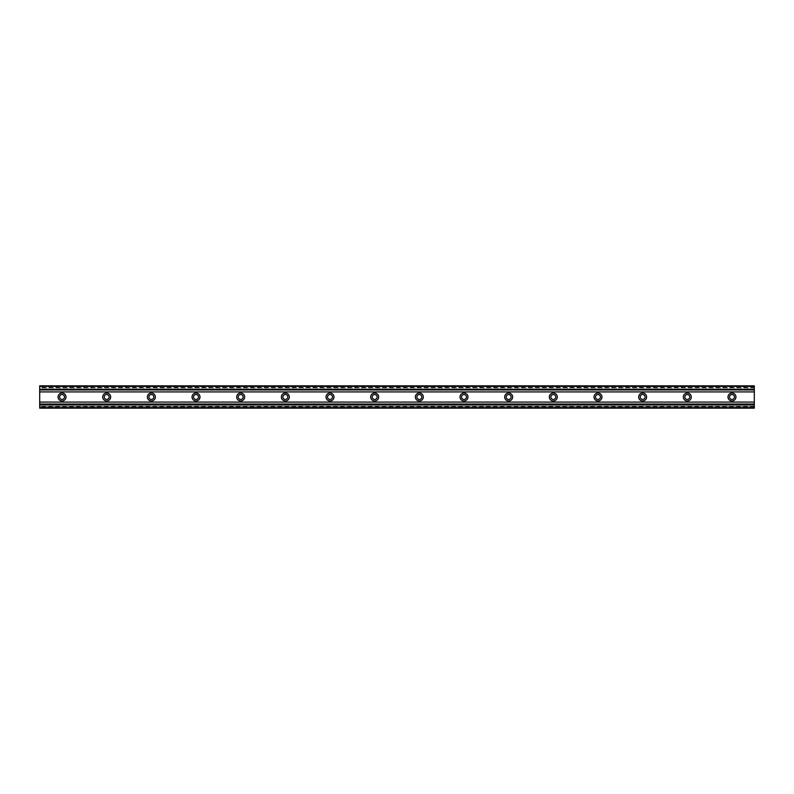 <?xml version="1.0" encoding="UTF-8"?>
<svg xmlns="http://www.w3.org/2000/svg" width="794" height="794" viewBox="0 0 794 794"><rect width="100%" height="100%" fill="white"/><g stroke="black" fill="none" stroke-linecap="round" stroke-linejoin="round"><path stroke-width="0.6" stroke-dasharray="3.97 2.98" d="M734.43 397A2.461 2.461 0 0 1 731.969 399.461A2.461 2.461 0 0 1 729.507 397A2.461 2.461 0 0 1 731.969 394.539A2.461 2.461 0 0 1 734.43 397M689.768 397A2.461 2.461 0 0 1 687.306 399.461A2.461 2.461 0 0 1 684.845 397A2.461 2.461 0 0 1 687.306 394.539A2.461 2.461 0 0 1 689.768 397M645.105 397A2.461 2.461 0 0 1 642.644 399.461A2.461 2.461 0 0 1 640.182 397A2.461 2.461 0 0 1 642.644 394.539A2.461 2.461 0 0 1 645.105 397M600.443 397A2.461 2.461 0 0 1 597.981 399.461A2.461 2.461 0 0 1 595.52 397A2.461 2.461 0 0 1 597.981 394.539A2.461 2.461 0 0 1 600.443 397M555.78 397A2.461 2.461 0 0 1 553.319 399.461A2.461 2.461 0 0 1 550.857 397A2.461 2.461 0 0 1 553.319 394.539A2.461 2.461 0 0 1 555.78 397M511.118 397A2.461 2.461 0 0 1 508.656 399.461A2.461 2.461 0 0 1 506.195 397A2.461 2.461 0 0 1 508.656 394.539A2.461 2.461 0 0 1 511.118 397M466.455 397A2.461 2.461 0 0 1 463.994 399.461A2.461 2.461 0 0 1 461.532 397A2.461 2.461 0 0 1 463.994 394.539A2.461 2.461 0 0 1 466.455 397M421.793 397A2.461 2.461 0 0 1 419.331 399.461A2.461 2.461 0 0 1 416.87 397A2.461 2.461 0 0 1 419.331 394.539A2.461 2.461 0 0 1 421.793 397M377.13 397A2.461 2.461 0 0 1 374.669 399.461A2.461 2.461 0 0 1 372.207 397A2.461 2.461 0 0 1 374.669 394.539A2.461 2.461 0 0 1 377.13 397M332.468 397A2.461 2.461 0 0 1 330.006 399.461A2.461 2.461 0 0 1 327.545 397A2.461 2.461 0 0 1 330.006 394.539A2.461 2.461 0 0 1 332.468 397M287.805 397A2.461 2.461 0 0 1 285.344 399.461A2.461 2.461 0 0 1 282.882 397A2.461 2.461 0 0 1 285.344 394.539A2.461 2.461 0 0 1 287.805 397M243.143 397A2.461 2.461 0 0 1 240.681 399.461A2.461 2.461 0 0 1 238.22 397A2.461 2.461 0 0 1 240.681 394.539A2.461 2.461 0 0 1 243.143 397M198.48 397A2.461 2.461 0 0 1 196.019 399.461A2.461 2.461 0 0 1 193.557 397A2.461 2.461 0 0 1 196.019 394.539A2.461 2.461 0 0 1 198.48 397M153.818 397A2.461 2.461 0 0 1 151.356 399.461A2.461 2.461 0 0 1 148.895 397A2.461 2.461 0 0 1 151.356 394.539A2.461 2.461 0 0 1 153.818 397M109.155 397A2.461 2.461 0 0 1 106.694 399.461A2.461 2.461 0 0 1 104.232 397A2.461 2.461 0 0 1 106.694 394.539A2.461 2.461 0 0 1 109.155 397M64.493 397A2.461 2.461 0 0 1 62.031 399.461A2.461 2.461 0 0 1 59.57 397A2.461 2.461 0 0 1 62.031 394.539A2.461 2.461 0 0 1 64.493 397M727.989 397A3.98 3.98 0 0 0 731.969 400.98A3.98 3.98 0 0 0 735.949 397A3.98 3.98 0 0 0 731.969 393.02A3.98 3.98 0 0 0 727.989 397M683.326 397A3.98 3.98 0 0 0 687.306 400.98A3.98 3.98 0 0 0 691.286 397A3.98 3.98 0 0 0 687.306 393.02A3.98 3.98 0 0 0 683.326 397M638.664 397A3.98 3.98 0 0 0 642.644 400.98A3.98 3.98 0 0 0 646.624 397A3.98 3.98 0 0 0 642.644 393.02A3.98 3.98 0 0 0 638.664 397M594.001 397A3.98 3.98 0 0 0 597.981 400.98A3.98 3.98 0 0 0 601.961 397A3.98 3.98 0 0 0 597.981 393.02A3.98 3.98 0 0 0 594.001 397M549.339 397A3.98 3.98 0 0 0 553.319 400.98A3.98 3.98 0 0 0 557.299 397A3.98 3.98 0 0 0 553.319 393.02A3.98 3.98 0 0 0 549.339 397M504.676 397A3.98 3.98 0 0 0 508.656 400.98A3.98 3.98 0 0 0 512.636 397A3.98 3.98 0 0 0 508.656 393.02A3.98 3.98 0 0 0 504.676 397M460.014 397A3.98 3.98 0 0 0 463.994 400.98A3.98 3.98 0 0 0 467.974 397A3.98 3.98 0 0 0 463.994 393.02A3.98 3.98 0 0 0 460.014 397M415.351 397A3.98 3.98 0 0 0 419.331 400.98A3.98 3.98 0 0 0 423.311 397A3.98 3.98 0 0 0 419.331 393.02A3.98 3.98 0 0 0 415.351 397M370.689 397A3.98 3.98 0 0 0 374.669 400.98A3.98 3.98 0 0 0 378.649 397A3.98 3.98 0 0 0 374.669 393.02A3.98 3.98 0 0 0 370.689 397M326.026 397A3.98 3.98 0 0 0 330.006 400.98A3.98 3.98 0 0 0 333.986 397A3.98 3.98 0 0 0 330.006 393.02A3.98 3.98 0 0 0 326.026 397M281.364 397A3.98 3.98 0 0 0 285.344 400.98A3.98 3.98 0 0 0 289.324 397A3.98 3.98 0 0 0 285.344 393.02A3.98 3.98 0 0 0 281.364 397M236.701 397A3.98 3.98 0 0 0 240.681 400.98A3.98 3.98 0 0 0 244.661 397A3.98 3.98 0 0 0 240.681 393.02A3.98 3.98 0 0 0 236.701 397M192.039 397A3.98 3.98 0 0 0 196.019 400.98A3.98 3.98 0 0 0 199.999 397A3.98 3.98 0 0 0 196.019 393.02A3.98 3.98 0 0 0 192.039 397M147.376 397A3.98 3.98 0 0 0 151.356 400.98A3.98 3.98 0 0 0 155.336 397A3.98 3.98 0 0 0 151.356 393.02A3.98 3.98 0 0 0 147.376 397M102.714 397A3.98 3.98 0 0 0 106.694 400.98A3.98 3.98 0 0 0 110.674 397A3.98 3.98 0 0 0 106.694 393.02A3.98 3.98 0 0 0 102.714 397M58.051 397A3.98 3.98 0 0 0 62.031 400.98A3.98 3.98 0 0 0 66.011 397A3.98 3.98 0 0 0 62.031 393.02A3.98 3.98 0 0 0 58.051 397M39.7 408.166L39.7 385.834L754.3 385.834L39.7 385.834L754.3 385.834L754.3 408.166M39.7 406.091L39.7 404.414L39.7 406.677L39.7 406.091L754.3 406.091L754.3 406.677L754.3 404.414L754.3 406.091M39.7 387.839L39.7 389.586L39.7 387.323L39.7 387.839L754.3 387.839L754.3 387.323L754.3 389.586L754.3 387.839L39.7 387.839M39.7 407.62L754.3 407.62M754.3 386.38L39.7 386.38M754.3 404.483L39.7 404.483M39.7 406.161L754.3 406.161M39.7 389.517L754.3 389.517M754.3 406.677L39.7 406.677M754.3 387.323L39.7 387.323M754.3 386.013L39.7 386.013"/><path stroke-width="1.19" d="M734.43 397A2.461 2.461 0 0 1 731.969 399.461A2.461 2.461 0 0 1 729.507 397A2.461 2.461 0 0 1 731.969 394.539A2.461 2.461 0 0 1 734.43 397M689.768 397A2.461 2.461 0 0 1 687.306 399.461A2.461 2.461 0 0 1 684.845 397A2.461 2.461 0 0 1 687.306 394.539A2.461 2.461 0 0 1 689.768 397M645.105 397A2.461 2.461 0 0 1 642.644 399.461A2.461 2.461 0 0 1 640.182 397A2.461 2.461 0 0 1 642.644 394.539A2.461 2.461 0 0 1 645.105 397M600.443 397A2.461 2.461 0 0 1 597.981 399.461A2.461 2.461 0 0 1 595.52 397A2.461 2.461 0 0 1 597.981 394.539A2.461 2.461 0 0 1 600.443 397M555.78 397A2.461 2.461 0 0 1 553.319 399.461A2.461 2.461 0 0 1 550.857 397A2.461 2.461 0 0 1 553.319 394.539A2.461 2.461 0 0 1 555.78 397M511.118 397A2.461 2.461 0 0 1 508.656 399.461A2.461 2.461 0 0 1 506.195 397A2.461 2.461 0 0 1 508.656 394.539A2.461 2.461 0 0 1 511.118 397M466.455 397A2.461 2.461 0 0 1 463.994 399.461A2.461 2.461 0 0 1 461.532 397A2.461 2.461 0 0 1 463.994 394.539A2.461 2.461 0 0 1 466.455 397M421.793 397A2.461 2.461 0 0 1 419.331 399.461A2.461 2.461 0 0 1 416.87 397A2.461 2.461 0 0 1 419.331 394.539A2.461 2.461 0 0 1 421.793 397M377.13 397A2.461 2.461 0 0 1 374.669 399.461A2.461 2.461 0 0 1 372.207 397A2.461 2.461 0 0 1 374.669 394.539A2.461 2.461 0 0 1 377.13 397M332.468 397A2.461 2.461 0 0 1 330.006 399.461A2.461 2.461 0 0 1 327.545 397A2.461 2.461 0 0 1 330.006 394.539A2.461 2.461 0 0 1 332.468 397M287.805 397A2.461 2.461 0 0 1 285.344 399.461A2.461 2.461 0 0 1 282.882 397A2.461 2.461 0 0 1 285.344 394.539A2.461 2.461 0 0 1 287.805 397M243.143 397A2.461 2.461 0 0 1 240.681 399.461A2.461 2.461 0 0 1 238.22 397A2.461 2.461 0 0 1 240.681 394.539A2.461 2.461 0 0 1 243.143 397M198.48 397A2.461 2.461 0 0 1 196.019 399.461A2.461 2.461 0 0 1 193.557 397A2.461 2.461 0 0 1 196.019 394.539A2.461 2.461 0 0 1 198.48 397M153.818 397A2.461 2.461 0 0 1 151.356 399.461A2.461 2.461 0 0 1 148.895 397A2.461 2.461 0 0 1 151.356 394.539A2.461 2.461 0 0 1 153.818 397M109.155 397A2.461 2.461 0 0 1 106.694 399.461A2.461 2.461 0 0 1 104.232 397A2.461 2.461 0 0 1 106.694 394.539A2.461 2.461 0 0 1 109.155 397M64.493 397A2.461 2.461 0 0 1 62.031 399.461A2.461 2.461 0 0 1 59.57 397A2.461 2.461 0 0 1 62.031 394.539A2.461 2.461 0 0 1 64.493 397M727.989 397A3.98 3.98 0 0 0 731.969 400.98A3.98 3.98 0 0 0 735.949 397A3.98 3.98 0 0 0 731.969 393.02A3.98 3.98 0 0 0 727.989 397M683.326 397A3.98 3.98 0 0 0 687.306 400.98A3.98 3.98 0 0 0 691.286 397A3.98 3.98 0 0 0 687.306 393.02A3.98 3.98 0 0 0 683.326 397M638.664 397A3.98 3.98 0 0 0 642.644 400.98A3.98 3.98 0 0 0 646.624 397A3.98 3.98 0 0 0 642.644 393.02A3.98 3.98 0 0 0 638.664 397M594.001 397A3.98 3.98 0 0 0 597.981 400.98A3.98 3.98 0 0 0 601.961 397A3.98 3.98 0 0 0 597.981 393.02A3.98 3.98 0 0 0 594.001 397M549.339 397A3.98 3.98 0 0 0 553.319 400.98A3.98 3.98 0 0 0 557.299 397A3.98 3.98 0 0 0 553.319 393.02A3.98 3.98 0 0 0 549.339 397M504.676 397A3.98 3.98 0 0 0 508.656 400.98A3.98 3.98 0 0 0 512.636 397A3.98 3.98 0 0 0 508.656 393.02A3.98 3.98 0 0 0 504.676 397M460.014 397A3.98 3.98 0 0 0 463.994 400.98A3.98 3.98 0 0 0 467.974 397A3.98 3.98 0 0 0 463.994 393.02A3.98 3.98 0 0 0 460.014 397M415.351 397A3.98 3.98 0 0 0 419.331 400.98A3.98 3.98 0 0 0 423.311 397A3.98 3.98 0 0 0 419.331 393.02A3.98 3.98 0 0 0 415.351 397M370.689 397A3.98 3.98 0 0 0 374.669 400.98A3.98 3.98 0 0 0 378.649 397A3.98 3.98 0 0 0 374.669 393.02A3.98 3.98 0 0 0 370.689 397M326.026 397A3.98 3.98 0 0 0 330.006 400.98A3.98 3.98 0 0 0 333.986 397A3.98 3.98 0 0 0 330.006 393.02A3.98 3.98 0 0 0 326.026 397M281.364 397A3.98 3.98 0 0 0 285.344 400.98A3.98 3.98 0 0 0 289.324 397A3.98 3.98 0 0 0 285.344 393.02A3.98 3.98 0 0 0 281.364 397M236.701 397A3.98 3.98 0 0 0 240.681 400.98A3.98 3.98 0 0 0 244.661 397A3.98 3.98 0 0 0 240.681 393.02A3.98 3.98 0 0 0 236.701 397M192.039 397A3.98 3.98 0 0 0 196.019 400.98A3.98 3.98 0 0 0 199.999 397A3.98 3.98 0 0 0 196.019 393.02A3.98 3.98 0 0 0 192.039 397M147.376 397A3.98 3.98 0 0 0 151.356 400.98A3.98 3.98 0 0 0 155.336 397A3.98 3.98 0 0 0 151.356 393.02A3.98 3.98 0 0 0 147.376 397M102.714 397A3.98 3.98 0 0 0 106.694 400.98A3.98 3.98 0 0 0 110.674 397A3.98 3.98 0 0 0 106.694 393.02A3.98 3.98 0 0 0 102.714 397M58.051 397A3.98 3.98 0 0 0 62.031 400.98A3.98 3.98 0 0 0 66.011 397A3.98 3.98 0 0 0 62.031 393.02A3.98 3.98 0 0 0 58.051 397M754.3 408.166L39.7 408.166L754.3 408.166L754.3 407.62L39.7 407.62L39.7 402.082L754.3 402.082L754.3 389.586L39.7 389.586L39.7 402.082M754.3 402.082L754.3 407.62M39.7 389.586L39.7 385.834L754.3 385.834L754.3 389.586M39.7 408.166L39.7 407.62M754.3 404.414L39.7 404.414M39.7 404.771L754.3 404.771M39.7 404.156L754.3 404.156M754.3 404.057L39.7 404.057M39.7 391.918L754.3 391.918M39.7 389.943L754.3 389.943M754.3 389.844L39.7 389.844M39.7 386.38L754.3 386.38M754.3 389.229L39.7 389.229"/></g></svg>

